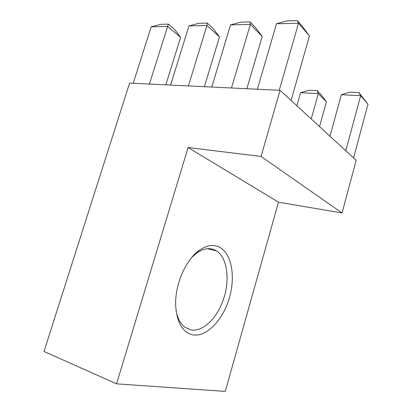 <?xml version="1.0" encoding="UTF-8"?>
<svg xmlns="http://www.w3.org/2000/svg" width="412" height="412" viewBox="0 0 412 412"><rect width="100%" height="100%" fill="white"/><g stroke="black" fill="none" stroke-linecap="round" stroke-linejoin="round"><path stroke-width="0.62" d="M192.698 334.838C182.356 332.268 176.676 322.287 175.661 304.895C174.966 284.491 185.719 259.946 198.898 250.599C205.912 245.588 212.396 244.27 218.339 246.654C231.292 252.062 235.855 275.422 229.479 297.505C223.268 319.624 206.757 337.459 192.698 334.838M176.089 310.854C177.587 318.301 180.446 323.698 184.669 327.051L190.751 329.888C203.09 332.324 217.727 317.492 223.829 298.211C230.056 278.96 227.151 257.788 216.578 250.949L214.127 249.682C208.663 247.555 202.73 248.786 196.333 253.375L191.626 257.588M342.058 212.983L356.179 160.278L280.072 90.316L129.574 83.106L44.007 351.462L116.555 383.84L188.109 147.527L278.486 202.189L342.058 212.983L261.064 156.447L188.109 147.527M261.064 156.447L280.072 90.316M116.555 383.84L225.266 391.4L278.486 202.189M151.173 26.837L160.706 24.339L168.369 24.128L174.492 29.278L180.605 37.343L167.545 26.435L151.173 26.837L133.22 83.281M168.369 24.128L149.412 84.053M180.605 37.343L165.82 84.841M188.953 25.91L198.821 23.299L207.236 23.067L213.112 28.474L219.478 36.92L206.948 25.472L188.953 25.91L170.599 85.068M207.236 23.067L206.948 25.472L188.418 85.923M219.478 36.92L204.388 86.69M300.59 92.715L308.856 90.249L317.132 90.63L320.948 94.539L326.402 101.841L318.301 93.586L300.59 92.715L296.892 105.776M317.132 90.63L318.301 93.586L311.22 118.95M326.402 101.841L319.537 126.597M230.524 24.89L240.742 22.15L250.022 21.898L255.584 27.589L262.223 36.457L250.393 24.406L230.524 24.89L211.778 87.04M250.022 21.898L250.393 24.406L231.472 87.988M262.223 36.457L246.84 88.724M341.363 94.729L349.865 92.149L358.873 92.566L367.993 104.231L360.66 95.682L341.363 94.729L329.976 136.192M358.873 92.566L360.66 95.682L345.771 150.71M367.993 104.231L353.578 157.894M276.488 23.762L287.076 20.883L297.366 20.6L302.506 26.615L309.443 35.947L298.535 23.221L276.488 23.762L257.361 89.224M297.366 20.6L298.535 23.221L279.248 90.274M309.443 35.947L291.088 100.44M196.333 253.375L198.898 250.599M216.578 250.949L207.318 248.735"/></g></svg>
